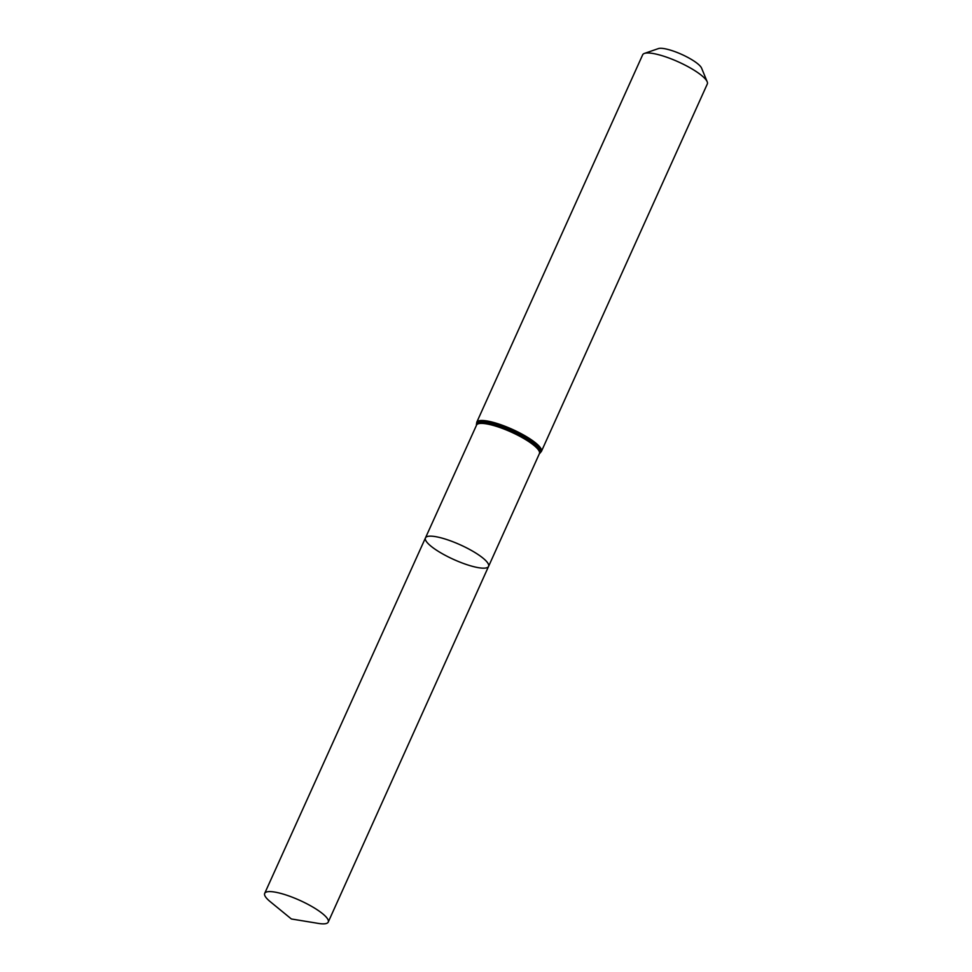 <?xml version="1.0" encoding="UTF-8"?>
<svg xmlns="http://www.w3.org/2000/svg" width="972" height="972" viewBox="0 0 972 972"><rect width="100%" height="100%" fill="white"/><g stroke="black" fill="none" stroke-linecap="round" stroke-linejoin="round"><path stroke-width="1.46" d="M433.889 548.39A34.628 8.019 -155.7 0 0 467.143 564.744A34.628 8.019 -155.7 0 0 488.564 566.409A34.628 8.019 -155.7 0 0 460.315 544.855A34.628 8.019 -155.7 0 0 425.457 537.917A34.628 8.019 -155.7 0 0 433.889 548.39M541.38 451.47L707.312 83.981A35.466 8.213 -155.7 0 0 707.191 81.77L701.577 68.113A24.409 5.662 -155.7 0 0 681.749 54.432A24.409 5.662 -155.7 0 0 658.372 48.6L644.412 53.424A35.466 8.213 -155.7 0 0 642.674 54.784L476.742 422.285A35.466 8.213 24.3 0 1 498.685 423.999A35.466 8.213 24.3 0 1 532.741 440.741A35.466 8.213 24.3 0 1 541.38 451.47L539.448 453.535A34.968 8.104 24.3 0 0 531.83 441.981A34.968 8.104 24.3 0 0 495.902 424.715A34.968 8.104 24.3 0 0 476.487 425.104A34.542 8.007 24.3 0 1 497.834 426.817A34.542 8.007 24.3 0 1 531.004 443.135A34.542 8.007 24.3 0 1 539.424 453.584L328.244 922.076A34.87 8.08 24.3 0 1 318.318 923.4L291.381 918.977L270.265 901.7A34.87 8.08 24.3 0 1 264.688 893.377A34.87 8.08 24.3 0 1 286.266 895.054A34.87 8.08 24.3 0 1 319.752 911.529A34.87 8.08 24.3 0 1 328.244 922.076M707.191 81.77A35.466 8.213 -155.7 0 0 678.371 61.892A35.466 8.213 -155.7 0 0 644.412 53.424M476.499 425.214L425.457 537.917A34.628 8.019 24.3 0 1 446.877 539.582A34.628 8.019 24.3 0 1 480.132 555.935A34.628 8.019 24.3 0 1 488.564 566.409M476.742 422.285L476.474 425.104A35.041 8.116 24.3 0 1 495.756 424.557A35.041 8.116 24.3 0 1 531.915 441.896A35.041 8.116 24.3 0 1 539.448 453.535M425.457 537.917L264.688 893.377"/></g></svg>
